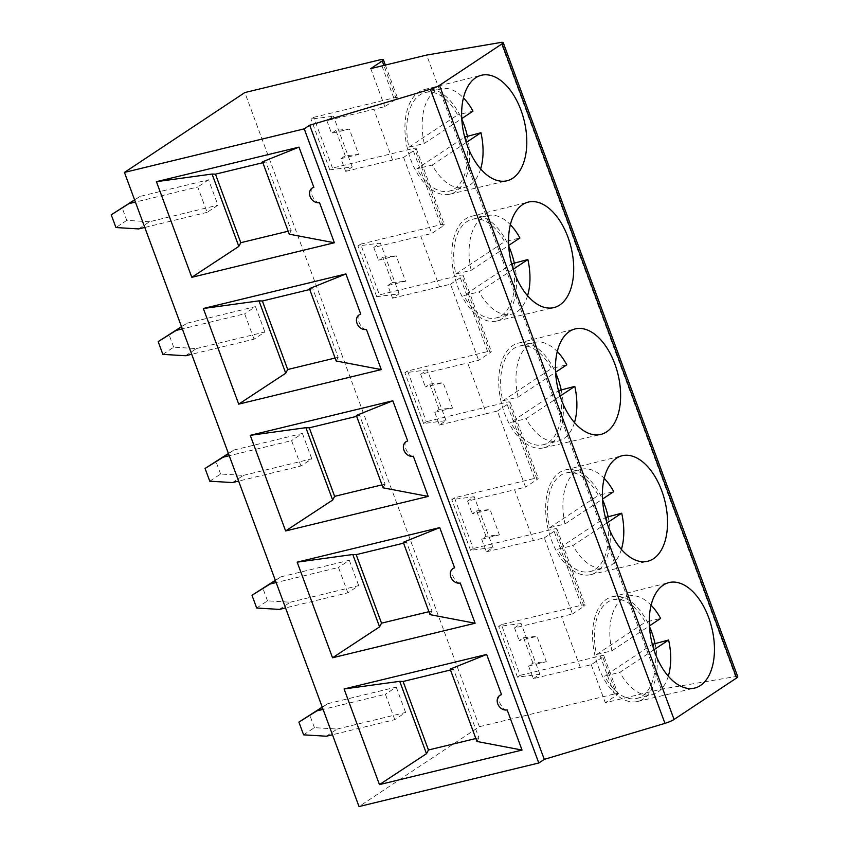 <?xml version="1.0" encoding="UTF-8"?>
<svg xmlns="http://www.w3.org/2000/svg" width="849" height="849" viewBox="0 0 849 849"><rect width="100%" height="100%" fill="white"/><g stroke="black" fill="none" stroke-linecap="round" stroke-linejoin="round"><path stroke-width="0.64" stroke-dasharray="4.25 3.18" d="M345.267 155.802L335.875 130.438L349.289 129.037L358.671 154.401L345.267 155.802L340.937 158.667L345.628 171.36L352.218 166.977L329.794 169.853L332.5 168.049L313.737 117.321L311.031 119.115L333.455 116.249L326.854 120.622L373.847 109.309L392.609 160.047L403.583 157.383L415.076 149.753A8.225 1.369 -20.3 0 0 416.212 148.501A8.225 1.369 -20.3 0 0 412.561 148.66L332.5 168.049M329.794 169.853L311.031 119.115M313.737 117.321L393.787 97.932A8.225 1.369 159.7 0 1 397.449 97.762A8.225 1.369 159.7 0 1 396.313 99.025L384.809 106.656L373.847 109.309M345.628 171.36L392.609 160.047M528.587 665.977L546.332 661.7L532.917 663.101L528.587 665.977L533.278 678.659L591.233 664.682L602.737 657.052A8.225 1.369 -20.3 0 0 603.872 655.799L617.945 693.845A8.225 1.369 159.7 0 0 614.283 694.004L479.409 726.68L359.021 806.55M617.945 693.845A8.225 1.369 159.7 0 1 616.809 695.108L602.737 657.052M737.76 676.706A8.225 1.369 159.7 0 0 735.51 676.579L661.233 689.186L605.305 702.728L616.809 695.108M408.9 147.195L457.622 114.88A50.738 28.834 -103.6 0 0 425.307 92.509A50.738 28.834 -103.6 0 0 408.9 147.195L424.256 143.481A50.738 28.834 -103.6 0 1 440.663 88.784A50.738 28.834 -103.6 0 1 463.437 97.879M424.256 143.481L461.75 118.605M480.651 168.909A50.738 28.834 -103.6 0 1 464.552 187.406A50.738 28.834 -103.6 0 1 432.237 165.046L416.88 168.76L464.679 137.05M466.271 142.452L432.237 165.046M370.737 68.61L384.809 106.656M319.5 202.561C314.554 203.335 308.463 190.643 312.453 187.894M434.762 412.327L452.506 408.051L439.092 409.451L434.762 412.327L439.453 425.009L446.043 420.626L423.619 423.502L426.325 421.698L407.562 370.971L487.623 351.582A8.225 1.369 159.7 0 1 491.274 351.412A8.225 1.369 159.7 0 1 490.138 352.675L478.645 360.305L467.672 362.958L486.435 413.696L497.408 411.033L525.552 487.135L514.59 489.788L533.352 540.516L544.315 537.863L572.47 613.954L561.507 616.607L580.27 667.346M450.49 284.213L461.994 276.583A8.225 1.369 -20.3 0 0 463.13 275.32A8.225 1.369 -20.3 0 0 459.468 275.479L379.418 294.879L360.645 244.151L357.938 245.945L380.373 243.079L373.772 247.452L420.764 236.139L439.527 286.866L450.49 284.213L478.645 360.305M309.747 289.52L312.814 288.777L338.157 357.302L335.1 358.045M309.418 288.639L312.814 288.777M185.602 355.752L196.427 348.568L173.684 347.188L162.859 354.373M387.844 285.497L392.174 282.621L382.793 257.258L378.463 260.134L396.207 255.857L405.589 281.231L387.844 285.497L392.535 298.179L399.136 293.807L376.712 296.672L379.418 294.879M382.793 257.258L396.207 255.857M196.427 348.568L264.867 331.991L254.042 339.165L191.715 354.266M254.042 339.165L244.661 313.801L182.333 328.903M360.645 244.151L440.705 224.752A8.225 1.369 159.7 0 1 444.367 224.592A8.225 1.369 159.7 0 1 443.231 225.855L431.727 233.486L420.764 236.139M472.214 219.329L487.57 215.614A50.738 28.834 -103.6 0 0 471.174 270.3L455.817 274.025A50.738 28.834 -103.6 0 1 472.214 219.329A50.738 28.834 -103.6 0 1 504.539 241.7L519.896 237.985M487.57 215.614A50.738 28.834 -103.6 0 1 510.355 224.698M173.684 347.188L168.983 334.464M514.25 262.84A53.869 30.606 -103.6 0 1 496.729 321.028A53.869 30.606 -103.6 0 1 455.828 281.03A53.869 30.606 -103.6 0 1 465.73 218.819A53.869 30.606 -103.6 0 1 471.365 216.315A53.869 30.606 -103.6 0 1 479.25 216.134A53.869 30.606 -103.6 0 1 508.7 245.955M376.712 296.672L357.938 245.945M392.174 282.621L405.589 281.231M181.495 326.653L187.035 323.204L181.569 326.833M338.157 357.302L336.193 360.995M366.418 329.38C361.472 330.155 355.37 317.473 359.371 314.724M455.817 274.025L504.539 241.7M471.174 270.3L508.668 245.435M392.535 298.179L439.527 286.866M187.035 323.204L255.485 306.616L244.661 313.801M399.136 293.807L380.373 243.079M513.189 269.282L479.144 291.865L463.787 295.59L511.597 263.869M255.485 306.616L264.867 331.991M527.558 295.728A50.738 28.834 -103.6 0 1 511.469 314.236A50.738 28.834 -103.6 0 1 479.144 291.865M512.509 263.264A50.738 28.834 -103.6 0 1 496.113 317.951A50.738 28.834 -103.6 0 1 463.787 295.59M373.772 247.452L378.463 260.134M481.67 539.147L499.414 534.881L485.999 536.271L481.67 539.147L486.371 551.829L492.961 547.456L470.537 550.322L473.243 548.528L454.48 497.801L534.53 478.401A8.225 1.369 159.7 0 1 538.192 478.242A8.225 1.369 159.7 0 1 537.056 479.505L525.552 487.135M497.408 411.033L508.901 403.402A8.225 1.369 -20.3 0 0 510.047 402.15A8.225 1.369 -20.3 0 0 506.386 402.309L426.325 421.698M356.665 416.35L359.732 415.607L385.075 484.121L382.008 484.864M356.336 415.458L359.732 415.607M232.509 482.572L243.334 475.398L220.602 474.018L209.777 481.192M439.092 409.451L429.711 384.088L425.381 386.953L443.125 382.687L452.506 408.051M429.711 384.088L443.125 382.687M243.334 475.398L311.785 458.81L300.96 465.995L238.622 481.096M300.96 465.995L291.578 440.631L229.241 455.733M407.562 370.971L404.856 372.764L427.28 369.899L420.69 374.271L467.672 362.958M519.132 346.159L534.488 342.434A50.738 28.834 -103.6 0 0 518.081 397.13L502.735 400.845A50.738 28.834 -103.6 0 1 519.132 346.159A50.738 28.834 -103.6 0 1 551.447 368.53L566.803 364.805M534.488 342.434A50.738 28.834 -103.6 0 1 557.262 351.528M220.602 474.018L215.89 461.294M561.157 389.67A53.869 30.606 -103.6 0 1 543.647 447.858A53.869 30.606 -103.6 0 1 502.735 407.849A53.869 30.606 -103.6 0 1 512.647 345.639A53.869 30.606 -103.6 0 1 518.272 343.134A53.869 30.606 -103.6 0 1 526.168 342.954A53.869 30.606 -103.6 0 1 555.607 372.785M423.619 423.502L404.856 372.764M228.413 453.483L233.953 450.023L228.477 453.663M385.075 484.121L383.101 487.825M413.325 456.21C408.38 456.985 402.288 444.292 406.289 441.544M502.735 400.845L551.447 368.53M518.081 397.13L555.575 372.255M439.453 425.009L486.435 413.696M233.953 450.023L302.403 433.446L291.578 440.631M446.043 420.626L427.28 369.899M560.107 396.112L526.062 418.695L510.705 422.409L558.504 390.699M302.403 433.446L311.785 458.81M574.476 422.558A50.738 28.834 -103.6 0 1 558.377 441.056A50.738 28.834 -103.6 0 1 526.062 418.695M559.427 390.084A50.738 28.834 -103.6 0 1 543.02 444.78A50.738 28.834 -103.6 0 1 510.705 422.409M420.69 374.271L425.381 386.953M533.278 678.659L539.879 674.276L517.455 677.152L520.161 675.348L501.388 624.62L581.448 605.231A8.225 1.369 159.7 0 1 585.11 605.061A8.225 1.369 159.7 0 1 583.963 606.324L572.47 613.954M544.315 537.863L555.819 530.232A8.225 1.369 -20.3 0 0 556.955 528.969A8.225 1.369 -20.3 0 0 553.293 529.129L473.243 548.528M403.583 543.169L406.639 542.426L431.992 610.951L428.925 611.694M403.254 542.288L406.639 542.426M279.427 609.402L290.252 602.217L267.509 600.837L256.685 608.022M485.999 536.271L476.618 510.907L472.288 513.783L490.032 509.506L499.414 534.881M476.618 510.907L490.032 509.506M290.252 602.217L358.692 585.64L347.867 592.814L285.54 607.916M347.867 592.814L338.486 567.45L276.158 582.552M454.48 497.801L451.774 499.594L474.198 496.729L467.597 501.101L514.59 489.788M566.05 472.978L581.395 469.264A50.738 28.834 -103.6 0 0 564.999 523.95L549.643 527.675A50.738 28.834 -103.6 0 1 566.05 472.978A50.738 28.834 -103.6 0 1 598.365 495.349L613.721 491.635M581.395 469.264A50.738 28.834 -103.6 0 1 604.18 478.348M267.509 600.837L262.808 588.113M608.075 516.489A53.869 30.606 -103.6 0 1 590.554 574.677A53.869 30.606 -103.6 0 1 549.653 534.679A53.869 30.606 -103.6 0 1 559.565 472.469A53.869 30.606 -103.6 0 1 565.19 469.964A53.869 30.606 -103.6 0 1 573.086 469.784A53.869 30.606 -103.6 0 1 602.525 499.605M470.537 550.322L451.774 499.594M275.331 580.313L280.87 576.853L275.394 580.483M431.992 610.951L430.019 614.644M460.243 583.03C455.297 583.804 449.206 571.122 453.196 568.374M549.643 527.675L598.365 495.349M564.999 523.95L602.493 499.085M486.371 551.829L533.352 540.516M280.87 576.853L349.31 560.276L338.486 567.45M492.961 547.456L474.198 496.729M607.014 522.931L572.969 545.514L557.623 549.239L605.422 517.519M349.31 560.276L358.692 585.64M621.394 549.377A50.738 28.834 -103.6 0 1 605.295 567.885A50.738 28.834 -103.6 0 1 572.969 545.514M606.345 516.914A50.738 28.834 -103.6 0 1 589.938 571.6A50.738 28.834 -103.6 0 1 557.623 549.239M467.597 501.101L472.288 513.783M450.49 669.999L453.557 669.256L478.9 737.77L475.833 738.513M450.161 669.108L453.557 669.256M326.345 736.221L337.159 729.047L314.427 727.667L303.602 734.841M532.917 663.101L523.536 637.737L519.206 640.602L536.95 636.336L546.332 661.7M523.536 637.737L536.95 636.336M337.159 729.047L405.61 712.46L394.785 719.644L332.458 734.746M394.785 719.644L385.404 694.28L323.076 709.382M501.388 624.62L498.681 626.413L521.106 623.548L514.515 627.92L561.507 616.607M612.957 599.808L628.313 596.083A50.738 28.834 -103.6 0 0 611.917 650.78L596.56 654.494A50.738 28.834 -103.6 0 1 612.957 599.808A50.738 28.834 -103.6 0 1 645.282 622.179L660.628 618.454M628.313 596.083A50.738 28.834 -103.6 0 1 651.098 605.178M314.427 727.667L309.726 714.943M654.982 643.319A53.869 30.606 -103.6 0 1 637.472 701.507A53.869 30.606 -103.6 0 1 596.56 661.498A53.869 30.606 -103.6 0 1 606.473 599.298A53.869 30.606 -103.6 0 1 612.108 596.794A53.869 30.606 -103.6 0 1 619.993 596.603A53.869 30.606 -103.6 0 1 649.443 626.435M517.455 677.152L498.681 626.413M322.238 707.132L327.778 703.672L322.302 707.313M478.9 737.77L476.936 741.474M507.15 709.86C502.215 710.634 496.113 697.942 500.114 695.193M596.56 654.494L645.282 622.179M611.917 650.78L649.411 625.904M603.872 655.799A8.225 1.369 -20.3 0 0 600.211 655.959L520.161 675.348M327.778 703.672L396.228 687.096L385.404 694.28M539.879 674.276L521.106 623.548M653.932 649.761L619.887 672.344L604.53 676.059L652.34 644.349M396.228 687.096L405.61 712.46M668.301 676.207A50.738 28.834 -103.6 0 1 652.202 694.705A50.738 28.834 -103.6 0 1 619.887 672.344M653.252 643.733A50.738 28.834 -103.6 0 1 636.856 698.43A50.738 28.834 -103.6 0 1 604.53 676.059M514.515 627.92L519.206 640.602M661.233 689.186L426.665 55.058M591.233 664.682L605.305 702.728M403.583 157.383L431.727 233.486M479.409 726.68L244.841 92.562M134.588 199.833L140.127 196.374L208.567 179.797L217.949 205.161L207.124 212.346L197.743 186.982L135.416 202.073M208.567 179.797L197.743 186.982M138.684 228.922L149.509 221.748L217.949 205.161M149.509 221.748L126.777 220.369L122.065 207.644M140.127 196.374L134.651 200.014M207.124 212.346L144.797 227.447M262.84 162.7L265.896 161.957L291.249 230.472L289.276 234.175M291.249 230.472L288.182 231.215M262.511 161.809L265.896 161.957M467.332 136.02A53.869 30.606 -103.6 0 1 449.811 194.209A53.869 30.606 -103.6 0 1 408.91 154.2A53.869 30.606 -103.6 0 1 418.822 91.989A53.869 30.606 -103.6 0 1 424.447 89.485A53.869 30.606 -103.6 0 1 432.343 89.304A53.869 30.606 -103.6 0 1 461.782 119.136M340.937 158.667L358.671 154.401M326.854 120.622L331.545 133.304L349.289 129.037M126.777 220.369L115.952 227.543M465.602 136.434A50.738 28.834 -103.6 0 1 449.195 191.131A50.738 28.834 -103.6 0 1 416.88 168.76M352.218 166.977L333.455 116.249M335.875 130.438L331.545 133.304M472.978 111.155L457.622 114.88M396.313 99.025L383.886 65.426M393.787 97.932L379.715 59.876M490.138 352.675L461.994 276.583M487.623 351.582L459.468 275.479M537.056 479.505L508.901 403.402M534.53 478.401L506.386 402.309M583.963 606.324L555.819 530.232M581.448 605.231L553.293 529.129M735.51 676.579L500.942 42.45M614.283 694.004L600.211 655.959M440.705 224.752L412.561 148.66M443.231 225.855L415.076 149.753M385.35 65.065L397.449 97.762M463.13 275.32L491.274 351.412M496.729 321.028L553.792 307.635M471.365 216.315L528.227 202.115M496.113 317.951L511.469 314.236M510.047 402.15L538.192 478.242M543.647 447.858L600.699 434.455M518.272 343.134L575.144 328.934M543.02 444.78L558.377 441.056M556.955 528.969L585.11 605.061M590.554 574.677L647.617 561.285M565.19 469.964L622.052 455.764M589.938 571.6L605.295 567.885M637.472 701.507L694.535 688.104M612.108 596.794L668.97 582.584M636.856 698.43L652.202 694.705M449.811 194.209L506.874 180.805M424.447 89.485L481.309 75.285M416.212 148.501L444.367 224.592M449.195 191.131L464.552 187.406M425.307 92.509L440.663 88.784"/><path stroke-width="1.27" d="M736.624 677.969L674.064 719.464A8.394 1.39 159.7 0 1 664.958 723.369L544.273 759.367L309.705 125.238L430.39 89.241A8.394 1.39 159.7 0 0 439.495 85.346L502.056 43.84A8.225 1.369 159.7 0 0 503.192 42.588L737.76 676.706A8.225 1.369 159.7 0 1 736.624 677.969L502.056 43.84M503.192 42.588A8.225 1.369 159.7 0 0 500.942 42.45L426.665 55.058L370.737 68.61L382.241 60.979A8.225 1.369 159.7 0 0 383.377 59.717A8.225 1.369 159.7 0 0 379.715 59.876L244.841 92.562L124.442 172.421L359.021 806.55L538.797 762.996L544.273 759.367M463.437 97.879A50.738 28.834 -103.6 0 1 472.978 111.155L461.75 118.605M464.679 137.05L480.948 132.72A50.738 28.834 -103.6 0 1 480.651 168.909M480.948 132.72L466.271 142.452M312.453 187.894L313.865 187.342A8.225 6.633 -123.6 0 0 312.135 188.096A8.225 6.633 -123.6 0 0 310.575 197.605A8.225 6.633 -123.6 0 0 319.5 202.561L334.368 242.761L191.8 277.305L156.428 181.675L298.997 147.132L313.865 187.342M335.1 358.045L287.715 369.517L262.373 301.002L258.977 300.854L203.346 308.505L345.914 273.962L309.418 288.639L336.193 360.995L381.286 369.591L238.718 404.124L203.346 308.505M262.373 301.002L309.747 289.52M181.495 326.653L158.158 341.648L162.859 354.373L185.602 355.752L191.715 354.266M182.333 328.903L176.221 330.388L158.158 341.648M510.355 224.698A50.738 28.834 -103.6 0 1 519.896 237.985L508.668 245.435M258.977 300.854L285.742 373.22L238.718 404.124M536.175 201.924A54.283 30.851 76.4 0 0 528.227 202.115A54.283 30.851 76.4 0 0 511.151 262.108A54.283 30.851 76.4 0 0 553.792 307.635A54.283 30.851 76.4 0 0 572.491 254.339A54.283 30.851 76.4 0 0 536.175 201.924M508.7 245.955A53.869 30.606 -103.6 0 1 514.25 262.84M181.569 326.833L176.221 330.388M285.742 373.22L287.715 369.517M359.371 314.724L360.783 314.162A8.225 6.633 -123.6 0 0 359.053 314.915A8.225 6.633 -123.6 0 0 357.482 324.435A8.225 6.633 -123.6 0 0 366.418 329.38L381.286 369.591M345.914 273.962L360.783 314.162M511.597 263.869L527.866 259.539L513.189 269.282M527.866 259.539A50.738 28.834 -103.6 0 1 527.558 295.728M382.008 484.864L334.633 496.347L309.28 427.822L305.884 427.684L250.253 435.325L392.822 400.781L356.336 415.458L383.101 487.825L428.193 496.41L285.625 530.954L250.253 435.325M309.28 427.822L356.665 416.35M228.413 453.483L205.065 468.468L209.777 481.192L232.509 482.572L238.622 481.096M229.241 455.733L223.128 457.208L205.065 468.468M557.262 351.528A50.738 28.834 -103.6 0 1 566.803 364.805L555.575 372.255M305.884 427.684L332.659 500.05L285.625 530.954M583.093 328.754A54.283 30.851 76.4 0 0 575.144 328.934A54.283 30.851 76.4 0 0 558.058 388.927A54.283 30.851 76.4 0 0 600.699 434.455A54.283 30.851 76.4 0 0 619.399 381.159A54.283 30.851 76.4 0 0 583.093 328.754M555.607 372.785A53.869 30.606 -103.6 0 1 561.157 389.67M228.477 453.663L223.128 457.208M332.659 500.05L334.633 496.347M406.289 441.544L407.7 440.992A8.225 6.633 -123.6 0 0 405.96 441.745A8.225 6.633 -123.6 0 0 404.4 451.254A8.225 6.633 -123.6 0 0 413.325 456.21L428.193 496.41M392.822 400.781L407.7 440.992M558.504 390.699L574.784 386.369L560.107 396.112M574.784 386.369A50.738 28.834 -103.6 0 1 574.476 422.558M428.925 611.694L381.541 623.166L356.198 554.652L352.802 554.514L297.171 562.155L439.74 527.611L403.254 542.288L430.019 614.644L475.111 623.24L332.543 657.773L297.171 562.155M356.198 554.652L403.583 543.169M275.331 580.313L251.983 595.298L256.685 608.022L279.427 609.402L285.54 607.916M276.158 582.552L270.046 584.038L251.983 595.298M604.18 478.348A50.738 28.834 -103.6 0 1 613.721 491.635L602.493 499.085M352.802 554.514L379.567 626.87L332.543 657.773M630.011 455.573A54.283 30.851 76.4 0 0 622.052 455.764A54.283 30.851 76.4 0 0 604.976 515.757A54.283 30.851 76.4 0 0 647.617 561.285A54.283 30.851 76.4 0 0 666.316 507.989A54.283 30.851 76.4 0 0 630.011 455.573M602.525 499.605A53.869 30.606 -103.6 0 1 608.075 516.489M275.394 580.483L270.046 584.038M379.567 626.87L381.541 623.166M453.196 568.374L454.608 567.811A8.225 6.633 -123.6 0 0 452.878 568.565A8.225 6.633 -123.6 0 0 451.307 578.084A8.225 6.633 -123.6 0 0 460.243 583.03L475.111 623.24M439.74 527.611L454.608 567.811M605.422 517.519L621.691 513.189L607.014 522.931M621.691 513.189A50.738 28.834 -103.6 0 1 621.394 549.377M475.833 738.513L428.458 749.996L403.105 681.471L399.72 681.333L344.089 688.974L486.657 654.441L450.161 669.108L476.936 741.474L522.029 750.06L379.461 784.603L344.089 688.974M403.105 681.471L450.49 669.999M322.238 707.132L298.901 722.117L303.602 734.841L326.345 736.221L332.458 734.746M323.076 709.382L316.953 710.857L298.901 722.117M651.098 605.178A50.738 28.834 -103.6 0 1 660.628 618.454L649.411 625.904M399.72 681.333L426.485 753.7L379.461 784.603M676.918 582.403A54.283 30.851 76.4 0 0 668.97 582.584A54.283 30.851 76.4 0 0 651.894 642.576A54.283 30.851 76.4 0 0 694.535 688.104A54.283 30.851 76.4 0 0 713.234 634.808A54.283 30.851 76.4 0 0 676.918 582.403M649.443 626.435A53.869 30.606 -103.6 0 1 654.982 643.319M322.302 707.313L316.953 710.857M426.485 753.7L428.458 749.996M500.114 695.193L501.526 694.641A8.225 6.633 -123.6 0 0 499.796 695.395A8.225 6.633 -123.6 0 0 498.225 704.903A8.225 6.633 -123.6 0 0 507.15 709.86L522.029 750.06M486.657 654.441L501.526 694.641M652.34 644.349L668.609 640.019L653.932 649.761M668.609 640.019A50.738 28.834 -103.6 0 1 668.301 676.207M489.268 75.105A54.283 30.851 76.4 0 0 481.309 75.285A54.283 30.851 76.4 0 0 464.233 135.278A54.283 30.851 76.4 0 0 506.874 180.805A54.283 30.851 76.4 0 0 525.573 127.509A54.283 30.851 76.4 0 0 489.268 75.105M124.442 172.421L304.229 128.868L538.797 762.996M304.229 128.868L309.705 125.238M134.588 199.833L111.24 214.818L134.651 200.014M135.416 202.073L129.303 203.558M144.797 227.447L138.684 228.922L115.952 227.543L111.24 214.818M298.997 147.132L262.511 161.809L289.276 234.175L334.368 242.761M288.182 231.215L240.798 242.697L215.455 174.172L212.059 174.034L238.834 246.401L240.798 242.697M238.834 246.401L191.8 277.305M212.059 174.034L156.428 181.675M215.455 174.172L262.84 162.7M461.782 119.136A53.869 30.606 -103.6 0 1 467.332 136.02M383.886 65.426L382.241 60.979M674.064 719.464L439.495 85.346M664.958 723.369L430.39 89.241M312.665 187.746L312.135 188.096M383.377 59.717L385.35 65.065M406.491 441.395L405.96 441.745M453.408 568.214L452.878 568.565"/></g></svg>
